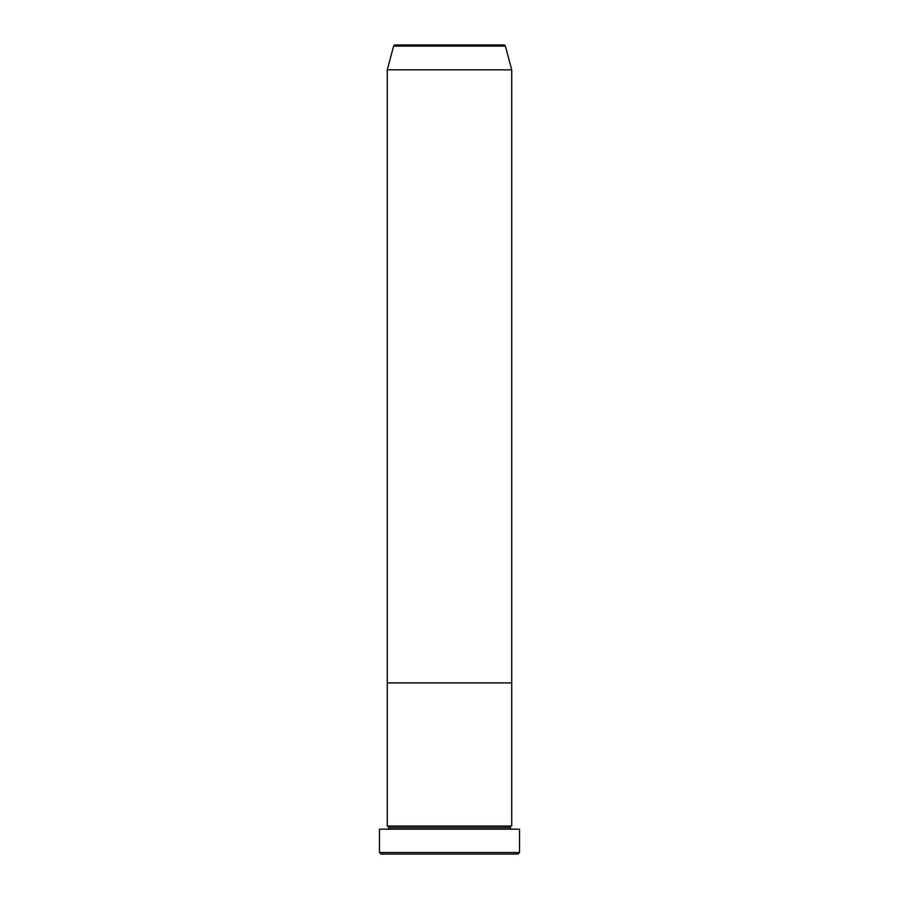 <?xml version="1.0" encoding="UTF-8"?>
<svg xmlns="http://www.w3.org/2000/svg" width="899" height="899" viewBox="0 0 899 899"><rect width="100%" height="100%" fill="white"/><g stroke="black" fill="none" stroke-linecap="round" stroke-linejoin="round"><path stroke-width="1.35" d="M379.479 852.499L381.041 854.05L517.959 854.05L519.521 852.499L379.479 852.499L519.521 852.499L519.521 829.159L379.479 829.159L379.479 852.499L379.479 829.159L519.521 829.159L519.521 852.499L517.959 854.05L381.041 854.05L379.479 852.499M388.817 827.597A1.551 1.551 0 0 1 387.267 829.159A1.551 1.551 0 0 0 388.817 827.597A1.551 1.551 0 0 0 387.267 826.046A1.551 1.551 0 0 1 388.817 827.597L510.183 827.597A1.551 1.551 0 0 1 511.733 826.046L511.733 682.892L387.267 682.892L387.267 826.046L511.733 826.046A1.551 1.551 0 0 0 510.183 827.597L388.817 827.597M511.733 829.159A1.551 1.551 0 0 1 510.183 827.597A1.551 1.551 0 0 0 511.733 829.159M387.267 682.892L511.733 682.892L511.733 826.046L387.267 826.046L387.267 682.892L511.733 682.892L511.733 69.841L505.373 46.107A1.551 1.551 0 0 0 503.878 44.95L395.122 44.95A1.551 1.551 0 0 0 393.627 46.107L505.373 46.107L393.627 46.107L387.267 69.841L511.733 69.841L387.267 69.841L387.267 682.892L511.733 682.892L511.733 69.841L505.373 46.107A1.551 1.551 0 0 0 503.878 44.95L395.122 44.95A1.551 1.551 0 0 0 393.627 46.107L387.267 69.841L387.267 682.892"/></g></svg>
